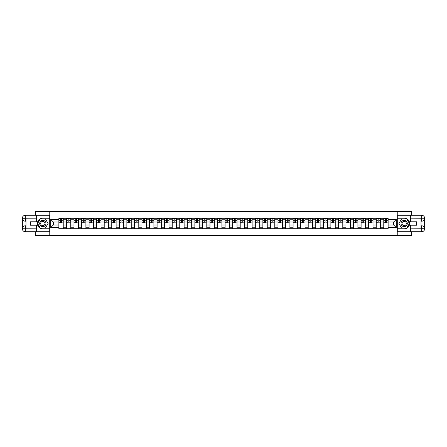 <?xml version="1.0" encoding="UTF-8"?>
<svg xmlns="http://www.w3.org/2000/svg" width="447" height="447" viewBox="0 0 447 447"><rect width="100%" height="100%" fill="white"/><g stroke="black" fill="none" stroke-linecap="round" stroke-linejoin="round"><path stroke-width="0.67" d="M35.33 231.736L35.33 235.608L411.67 235.608L411.67 231.736M411.67 215.264L411.67 211.392L35.33 211.392L35.33 215.264M66.424 228.708L66.424 219.773L63.228 219.773L63.228 228.708M63.228 219.773L63.228 218.292M66.424 219.773L66.424 218.292M70.782 218.292L70.782 228.708M73.984 228.708L73.984 218.292M78.342 218.292L78.342 228.708M81.538 228.708L81.538 218.292M85.897 218.292L85.897 228.708M89.093 228.708L89.093 218.292M93.451 218.292L93.451 228.708M96.647 228.708L96.647 218.292M101.011 218.292L101.011 228.708M104.207 228.708L104.207 218.292M108.565 218.292L108.565 228.708M111.761 228.708L111.761 218.292M116.119 218.292L116.119 228.708M119.315 228.708L119.315 218.292M123.674 218.292L123.674 228.708M126.87 228.708L126.87 218.292M131.234 218.292L131.234 228.708M134.43 228.708L134.43 218.292M138.788 218.292L138.788 228.708M141.984 228.708L141.984 218.292M146.342 218.292L146.342 228.708M149.538 228.708L149.538 218.292M153.897 218.292L153.897 228.708M157.098 228.708L157.098 218.292M161.456 218.292L161.456 228.708M164.652 228.708L164.652 218.292M169.011 218.292L169.011 228.708M172.207 228.708L172.207 218.292M176.565 218.292L176.565 228.708M179.761 228.708L179.761 218.292M184.125 218.292L184.125 228.708M187.321 228.708L187.321 218.292M191.679 218.292L191.679 228.708M194.875 228.708L194.875 218.292M199.233 218.292L199.233 228.708M202.43 228.708L202.43 218.292M206.788 218.292L206.788 228.708M209.989 228.708L209.989 218.292M214.348 218.292L214.348 228.708M217.544 228.708L217.544 218.292M221.902 218.292L221.902 228.708M225.098 228.708L225.098 218.292M229.456 218.292L229.456 228.708M232.652 228.708L232.652 218.292M237.011 218.292L237.011 228.708M240.212 228.708L240.212 218.292M244.57 218.292L244.57 228.708M247.767 228.708L247.767 218.292M252.125 218.292L252.125 228.708M255.321 228.708L255.321 218.292M259.679 218.292L259.679 228.708M262.875 228.708L262.875 218.292M267.239 218.292L267.239 228.708M270.435 228.708L270.435 218.292M274.793 218.292L274.793 228.708M277.989 228.708L277.989 218.292M282.348 218.292L282.348 228.708M285.544 228.708L285.544 218.292M289.902 218.292L289.902 228.708M293.103 228.708L293.103 218.292M297.462 218.292L297.462 228.708M300.658 228.708L300.658 218.292M305.016 218.292L305.016 228.708M308.212 228.708L308.212 218.292M312.57 218.292L312.57 228.708M315.766 228.708L315.766 218.292M320.13 218.292L320.13 228.708M323.326 228.708L323.326 218.292M327.685 218.292L327.685 228.708M330.881 228.708L330.881 218.292M335.239 218.292L335.239 228.708M338.435 228.708L338.435 218.292M342.793 218.292L342.793 228.708M345.989 228.708L345.989 218.292M350.353 218.292L350.353 228.708M353.549 228.708L353.549 218.292M357.907 218.292L357.907 228.708M361.103 228.708L361.103 218.292M365.462 218.292L365.462 228.708M368.658 228.708L368.658 218.292M373.016 218.292L373.016 228.708M376.218 228.708L376.218 218.292M380.576 218.292L380.576 228.708M383.772 228.708L383.772 218.292M383.772 225.003L380.576 225.003M376.218 225.003L373.016 225.003M368.658 225.003L365.462 225.003M361.103 225.003L357.907 225.003M353.549 225.003L350.353 225.003M345.989 225.003L342.793 225.003M338.435 225.003L335.239 225.003M330.881 225.003L327.685 225.003M323.326 225.003L320.13 225.003M315.766 225.003L312.57 225.003M308.212 225.003L305.016 225.003M300.658 225.003L297.462 225.003M293.103 225.003L289.902 225.003M285.544 225.003L282.348 225.003M277.989 225.003L274.793 225.003M270.435 225.003L267.239 225.003M262.875 225.003L259.679 225.003M255.321 225.003L252.125 225.003M247.767 225.003L244.57 225.003M240.212 225.003L237.011 225.003M232.652 225.003L229.456 225.003M225.098 225.003L221.902 225.003M217.544 225.003L214.348 225.003M209.989 225.003L206.788 225.003M202.43 225.003L199.233 225.003M194.875 225.003L191.679 225.003M187.321 225.003L184.125 225.003M179.761 225.003L176.565 225.003M172.207 225.003L169.011 225.003M164.652 225.003L161.456 225.003M157.098 225.003L153.897 225.003M149.538 225.003L146.342 225.003M141.984 225.003L138.788 225.003M134.43 225.003L131.234 225.003M126.87 225.003L123.674 225.003M119.315 225.003L116.119 225.003M111.761 225.003L108.565 225.003M104.207 225.003L101.011 225.003M96.647 225.003L93.451 225.003M89.093 225.003L85.897 225.003M81.538 225.003L78.342 225.003M73.984 225.003L70.782 225.003M66.424 225.003L63.228 225.003M383.772 221.997L380.576 221.997M376.218 221.997L373.016 221.997M368.658 221.997L365.462 221.997M361.103 221.997L357.907 221.997M353.549 221.997L350.353 221.997M345.989 221.997L342.793 221.997M338.435 221.997L335.239 221.997M330.881 221.997L327.685 221.997M323.326 221.997L320.13 221.997M315.766 221.997L312.57 221.997M308.212 221.997L305.016 221.997M300.658 221.997L297.462 221.997M293.103 221.997L289.902 221.997M285.544 221.997L282.348 221.997M277.989 221.997L274.793 221.997M270.435 221.997L267.239 221.997M262.875 221.997L259.679 221.997M255.321 221.997L252.125 221.997M247.767 221.997L244.57 221.997M240.212 221.997L237.011 221.997M232.652 221.997L229.456 221.997M225.098 221.997L221.902 221.997M217.544 221.997L214.348 221.997M209.989 221.997L206.788 221.997M202.43 221.997L199.233 221.997M194.875 221.997L191.679 221.997M187.321 221.997L184.125 221.997M179.761 221.997L176.565 221.997M172.207 221.997L169.011 221.997M164.652 221.997L161.456 221.997M157.098 221.997L153.897 221.997M149.538 221.997L146.342 221.997M141.984 221.997L138.788 221.997M134.43 221.997L131.234 221.997M126.87 221.997L123.674 221.997M119.315 221.997L116.119 221.997M111.761 221.997L108.565 221.997M104.207 221.997L101.011 221.997M96.647 221.997L93.451 221.997M89.093 221.997L85.897 221.997M81.538 221.997L78.342 221.997M73.984 221.997L70.782 221.997M66.424 221.997L63.228 221.997M53.299 225.003L58.87 225.003L58.87 221.997L53.299 221.997L53.299 225.003L50.734 227.568L50.734 219.432L58.87 219.432L58.87 221.997M388.13 221.997L388.13 225.003L393.701 225.003L393.701 221.997L388.13 221.997L388.13 218.292L58.87 218.292L58.87 219.432M388.13 219.432L396.266 219.432L396.266 227.568L388.13 227.568L388.13 225.003M58.87 225.003L58.87 228.708L388.13 228.708L388.13 227.568M58.87 227.568L50.734 227.568M397.238 235.608L397.238 211.392M49.762 235.608L49.762 211.392M63.228 227.981L58.87 227.981M60.636 219.019L61.462 219.019M70.782 227.981L66.424 227.981M68.195 219.019L69.017 219.019M78.342 227.981L73.984 227.981M75.75 219.019L76.571 219.019M85.897 227.981L81.538 227.981M83.304 219.019L84.131 219.019M93.451 227.981L89.093 227.981M90.858 219.019L91.685 219.019M101.011 227.981L96.647 227.981M98.418 219.019L99.24 219.019M108.565 227.981L104.207 227.981M105.973 219.019L106.794 219.019M116.119 227.981L111.761 227.981M113.527 219.019L114.354 219.019M123.674 227.981L119.315 227.981M121.087 219.019L121.908 219.019M131.234 227.981L126.87 227.981M128.641 219.019L129.462 219.019M138.788 227.981L134.43 227.981M136.195 219.019L137.022 219.019M146.342 227.981L141.984 227.981M143.75 219.019L144.577 219.019M153.897 227.981L149.538 227.981M151.309 219.019L152.131 219.019M161.456 227.981L157.098 227.981M158.864 219.019L159.685 219.019M169.011 227.981L164.652 227.981M166.418 219.019L167.245 219.019M176.565 227.981L172.207 227.981M173.978 219.019L174.799 219.019M184.125 227.981L179.761 227.981M181.532 219.019L182.354 219.019M191.679 227.981L187.321 227.981M189.087 219.019L189.908 219.019M199.233 227.981L194.875 227.981M196.641 219.019L197.468 219.019M206.788 227.981L202.43 227.981M204.201 219.019L205.022 219.019M214.348 227.981L209.989 227.981M211.755 219.019L212.576 219.019M221.902 227.981L217.544 227.981M219.309 219.019L220.136 219.019M229.456 227.981L225.098 227.981M226.864 219.019L227.691 219.019M237.011 227.981L232.652 227.981M234.424 219.019L235.245 219.019M244.57 227.981L240.212 227.981M241.978 219.019L242.799 219.019M252.125 227.981L247.767 227.981M249.532 219.019L250.359 219.019M259.679 227.981L255.321 227.981M257.092 219.019L257.913 219.019M267.239 227.981L262.875 227.981M264.646 219.019L265.468 219.019M274.793 227.981L270.435 227.981M272.201 219.019L273.022 219.019M282.348 227.981L277.989 227.981M279.755 219.019L280.582 219.019M289.902 227.981L285.544 227.981M287.315 219.019L288.136 219.019M297.462 227.981L293.103 227.981M294.869 219.019L295.69 219.019M305.016 227.981L300.658 227.981M302.423 219.019L303.25 219.019M312.57 227.981L308.212 227.981M309.978 219.019L310.805 219.019M320.13 227.981L315.766 227.981M317.538 219.019L318.359 219.019M327.685 227.981L323.326 227.981M325.092 219.019L325.913 219.019M335.239 227.981L330.881 227.981M332.646 219.019L333.473 219.019M342.793 227.981L338.435 227.981M340.206 219.019L341.027 219.019M350.353 227.981L345.989 227.981M347.76 219.019L348.582 219.019M357.907 227.981L353.549 227.981M355.315 219.019L356.142 219.019M365.462 227.981L361.103 227.981M362.869 219.019L363.696 219.019M373.016 227.981L368.658 227.981M370.429 219.019L371.25 219.019M380.576 227.981L376.218 227.981M377.983 219.019L378.805 219.019M388.13 227.981L383.772 227.981M385.537 219.019L386.364 219.019M50.734 219.432L53.299 221.997M393.701 225.003L396.266 227.568M393.701 221.997L396.266 219.432M61.462 222.774L63.206 222.941L61.462 222.941L61.462 218.343L63.206 218.343L62.234 218.343M63.206 222.774L63.206 218.343M60.636 218.974L61.462 218.974M62.234 218.974L62.574 218.974M59.864 218.343L58.892 218.343L58.892 222.941L60.636 222.941L60.636 218.343L59.937 218.343M58.892 218.343L62.161 218.343M69.017 222.774L70.76 222.941L69.017 222.941L69.017 218.343L70.76 218.343L69.793 218.343M70.76 222.774L70.76 218.343M68.195 218.974L69.017 218.974M69.793 218.974L70.129 218.974M67.419 218.343L66.452 218.343L66.452 222.941L68.195 222.941L68.195 218.343L67.491 218.343M66.452 218.343L69.721 218.343M76.571 222.774L78.314 222.941L76.571 222.941L76.571 218.343L78.314 218.343L77.348 218.343M78.314 222.774L78.314 218.343M75.75 218.974L76.571 218.974M77.348 218.974L77.689 218.974M74.973 218.343L74.006 218.343L74.006 222.941L75.75 222.941L75.75 218.343L75.046 218.343M74.006 218.343L77.275 218.343M25.982 221.198L25.328 221.198A2.978 2.978 0 0 1 22.35 218.242A2.978 2.978 0 0 1 25.328 215.264L49.718 215.264L49.718 218.052L42.839 218.052A5.448 5.448 0 0 0 37.392 223.5A5.448 5.448 0 0 0 42.839 228.948L49.718 228.948L49.718 231.736L25.328 231.736A2.978 2.978 0 0 1 22.35 228.758A2.978 2.978 0 0 1 25.328 225.802L25.982 225.802M49.718 228.948L49.718 218.052M36.637 215.264L36.637 221.779L30.39 221.779L30.39 225.221L36.637 225.221L36.637 231.736M25.328 221.198A2.978 2.978 0 0 1 22.35 218.242L25.328 218.292L25.328 221.198A2.978 2.978 0 0 1 22.35 218.242L22.35 228.758L36.637 228.83M25.328 228.83L25.328 231.736A2.978 2.978 0 0 1 22.35 228.758A2.978 2.978 0 0 1 25.328 225.802L25.328 228.708L25.982 228.708L25.982 218.292L25.328 218.292M49.718 218.823L40.141 218.823L37.442 223.5L40.141 228.177L49.718 228.177M421.018 225.802L421.672 225.802A2.978 2.978 0 0 1 424.65 228.758A2.978 2.978 0 0 1 421.672 231.736L397.282 231.736L397.282 228.948L404.161 228.948A5.448 5.448 0 0 0 409.608 223.5A5.448 5.448 0 0 0 404.161 218.052L397.282 218.052L397.282 215.264L421.672 215.264A2.978 2.978 0 0 1 424.65 218.242A2.978 2.978 0 0 1 421.672 221.198L421.018 221.198M397.282 218.052L397.282 228.948M410.363 231.736L410.363 225.221L416.61 225.221L416.61 221.779L410.363 221.779L410.363 215.264M421.672 225.802A2.978 2.978 0 0 1 424.65 228.758L421.672 228.708L421.672 225.802A2.978 2.978 0 0 1 424.65 228.758L424.65 218.242L410.363 218.17M421.672 218.17L421.672 215.264A2.978 2.978 0 0 1 424.65 218.242A2.978 2.978 0 0 1 421.672 221.198L421.672 218.292L421.018 218.292L421.018 228.708L421.672 228.708M397.282 228.177L406.859 228.177L409.558 223.5L406.859 218.823L397.282 218.823M39.688 223.5A3.146 3.146 0 0 0 42.839 226.646A3.146 3.146 0 0 0 45.985 223.5A3.146 3.146 0 0 0 42.839 220.354A3.146 3.146 0 0 0 39.688 223.5M40.683 223.5A2.157 2.157 0 0 0 42.839 225.657A2.157 2.157 0 0 0 44.991 223.5A2.157 2.157 0 0 0 42.839 221.343A2.157 2.157 0 0 0 40.683 223.5M45.454 218.974L48.069 223.5L45.454 228.026L40.224 228.026L37.609 223.5L40.224 218.974L45.454 218.974M401.015 223.5A3.146 3.146 0 0 0 404.161 226.646A3.146 3.146 0 0 0 407.312 223.5A3.146 3.146 0 0 0 404.161 220.354A3.146 3.146 0 0 0 401.015 223.5M402.009 223.5A2.157 2.157 0 0 0 404.161 225.657A2.157 2.157 0 0 0 406.317 223.5A2.157 2.157 0 0 0 404.161 221.343A2.157 2.157 0 0 0 402.009 223.5M406.776 218.974L409.391 223.5L406.776 228.026L401.546 228.026L398.931 223.5L401.546 218.974L406.776 218.974M84.131 222.774L85.874 222.941L84.131 222.941L84.131 218.343L85.874 218.343L84.902 218.343M85.874 222.774L85.874 218.343M83.304 218.974L84.131 218.974M84.902 218.974L85.243 218.974M82.533 218.343L81.561 218.343L81.561 222.941L83.304 222.941L83.304 218.343L82.606 218.343M81.561 218.343L84.829 218.343M91.685 222.774L93.429 222.941L91.685 222.941L91.685 218.343L93.429 218.343L92.462 218.343M93.429 222.774L93.429 218.343M90.858 218.974L91.685 218.974M92.462 218.974L92.797 218.974M90.087 218.343L89.115 218.343L89.115 222.941L90.858 222.941L90.858 218.343L90.16 218.343M89.115 218.343L92.389 218.343M99.24 222.774L100.983 222.941L99.24 222.941L99.24 218.343L100.983 218.343L100.016 218.343M100.983 222.774L100.983 218.343M98.418 218.974L99.24 218.974M100.016 218.974L100.357 218.974M97.642 218.343L96.675 218.343L96.675 222.941L98.418 222.941L98.418 218.343L97.714 218.343M96.675 218.343L99.944 218.343M106.794 222.774L108.537 222.941L106.794 222.941L106.794 218.343L108.537 218.343L107.571 218.343M108.537 222.774L108.537 218.343M105.973 218.974L106.794 218.974M107.571 218.974L107.911 218.974M105.196 218.343L104.229 218.343L104.229 222.941L105.973 222.941L105.973 218.343L105.269 218.343M104.229 218.343L107.498 218.343M114.354 222.774L116.097 222.941L114.354 222.941L114.354 218.343L116.097 218.343L115.125 218.343M116.097 222.774L116.097 218.343M113.527 218.974L114.354 218.974M115.125 218.974L115.466 218.974M112.756 218.343L111.784 218.343L111.784 222.941L113.527 222.941L113.527 218.343L112.828 218.343M111.784 218.343L115.052 218.343M121.908 222.774L123.651 222.941L121.908 222.941L121.908 218.343L123.651 218.343L122.685 218.343M123.651 222.774L123.651 218.343M121.087 218.974L121.908 218.974M122.685 218.974L123.02 218.974M120.31 218.343L119.343 218.343L119.343 222.941L121.087 222.941L121.087 218.343L120.383 218.343M119.343 218.343L122.612 218.343M129.462 222.774L131.206 222.941L129.462 222.941L129.462 218.343L131.206 218.343L130.239 218.343M131.206 222.774L131.206 218.343M128.641 218.974L129.462 218.974M130.239 218.974L130.58 218.974M127.864 218.343L126.898 218.343L126.898 222.941L128.641 222.941L128.641 218.343L127.937 218.343M126.898 218.343L130.166 218.343M137.022 222.774L138.766 222.941L137.022 222.941L137.022 218.343L138.766 218.343L137.793 218.343M138.766 222.774L138.766 218.343M136.195 218.974L137.022 218.974M137.793 218.974L138.134 218.974M135.419 218.343L134.452 218.343L134.452 222.941L136.195 222.941L136.195 218.343L135.491 218.343M134.452 218.343L137.721 218.343M144.577 222.774L146.32 222.941L144.577 222.941L144.577 218.343L146.32 218.343L145.348 218.343M146.32 222.774L146.32 218.343M143.75 218.974L144.577 218.974M145.348 218.974L145.688 218.974M142.979 218.343L142.006 218.343L142.006 222.941L143.75 222.941L143.75 218.343L143.051 218.343M142.006 218.343L145.275 218.343M152.131 222.774L153.874 222.941L152.131 222.941L152.131 218.343L153.874 218.343L152.908 218.343M153.874 222.774L153.874 218.343M151.309 218.974L152.131 218.974M152.908 218.974L153.243 218.974M150.533 218.343L149.566 218.343L149.566 222.941L151.309 222.941L151.309 218.343L150.605 218.343M149.566 218.343L152.835 218.343M159.685 222.774L161.428 222.941L159.685 222.941L159.685 218.343L161.428 218.343L160.462 218.343M161.428 222.774L161.428 218.343M158.864 218.974L159.685 218.974M160.462 218.974L160.803 218.974M158.087 218.343L157.12 218.343L157.12 222.941L158.864 222.941L158.864 218.343L158.16 218.343M157.12 218.343L160.389 218.343M167.245 222.774L168.988 222.941L167.245 222.941L167.245 218.343L168.988 218.343L168.016 218.343M168.988 222.774L168.988 218.343M166.418 218.974L167.245 218.974M168.016 218.974L168.357 218.974M165.647 218.343L164.675 218.343L164.675 222.941L166.418 222.941L166.418 218.343L165.72 218.343M164.675 218.343L167.943 218.343M174.799 222.774L176.543 222.941L174.799 222.941L174.799 218.343L176.543 218.343L175.576 218.343M176.543 222.774L176.543 218.343M173.978 218.974L174.799 218.974M175.576 218.974L175.911 218.974M173.201 218.343L172.229 218.343L172.229 222.941L173.978 222.941L173.978 218.343L173.274 218.343M172.229 218.343L175.503 218.343M182.354 222.774L184.097 222.941L182.354 222.941L182.354 218.343L184.097 218.343L183.13 218.343M184.097 222.774L184.097 218.343M181.532 218.974L182.354 218.974M183.13 218.974L183.471 218.974M180.756 218.343L179.789 218.343L179.789 222.941L181.532 222.941L181.532 218.343L180.828 218.343M179.789 218.343L183.058 218.343M189.908 222.774L191.657 222.941L189.908 222.941L189.908 218.343L191.657 218.343L190.685 218.343M191.657 222.774L191.657 218.343M189.087 218.974L189.908 218.974M190.685 218.974L191.025 218.974M188.31 218.343L187.343 218.343L187.343 222.941L189.087 222.941L189.087 218.343L188.383 218.343M187.343 218.343L190.612 218.343M197.468 222.774L199.211 222.941L197.468 222.941L197.468 218.343L199.211 218.343L198.239 218.343M199.211 222.774L199.211 218.343M196.641 218.974L197.468 218.974M198.239 218.974L198.58 218.974M195.87 218.343L194.898 218.343L194.898 222.941L196.641 222.941L196.641 218.343L195.942 218.343M194.898 218.343L198.166 218.343M205.022 222.774L206.765 222.941L205.022 222.941L205.022 218.343L206.765 218.343L205.799 218.343M206.765 222.774L206.765 218.343M204.201 218.974L205.022 218.974M205.799 218.974L206.134 218.974M203.424 218.343L202.457 218.343L202.457 222.941L204.201 222.941L204.201 218.343L203.497 218.343M202.457 218.343L205.726 218.343M212.576 222.774L214.32 222.941L212.576 222.941L212.576 218.343L214.32 218.343L213.353 218.343M214.32 222.774L214.32 218.343M211.755 218.974L212.576 218.974M213.353 218.974L213.694 218.974M210.978 218.343L210.012 218.343L210.012 222.941L211.755 222.941L211.755 218.343L211.051 218.343M210.012 218.343L213.28 218.343M220.136 222.774L221.88 222.941L220.136 222.941L220.136 218.343L221.88 218.343L220.907 218.343M221.88 222.774L221.88 218.343M219.309 218.974L220.136 218.974M220.907 218.974L221.248 218.974M218.533 218.343L217.566 218.343L217.566 222.941L219.309 222.941L219.309 218.343L218.605 218.343M217.566 218.343L220.835 218.343M227.691 222.774L229.434 222.941L227.691 222.941L227.691 218.343L229.434 218.343L228.467 218.343M229.434 222.774L229.434 218.343M226.864 218.974L227.691 218.974M228.467 218.974L228.803 218.974M226.093 218.343L225.12 218.343L225.12 222.941L226.864 222.941L226.864 218.343L226.165 218.343M225.12 218.343L228.395 218.343M235.245 222.774L236.988 222.941L235.245 222.941L235.245 218.343L236.988 218.343L236.022 218.343M236.988 222.774L236.988 218.343M234.424 218.974L235.245 218.974M236.022 218.974L236.357 218.974M233.647 218.343L232.68 218.343L232.68 222.941L234.424 222.941L234.424 218.343L233.72 218.343M232.68 218.343L235.949 218.343M242.799 222.774L244.543 222.941L242.799 222.941L242.799 218.343L244.543 218.343L243.576 218.343M244.543 222.774L244.543 218.343M241.978 218.974L242.799 218.974M243.576 218.974L243.917 218.974M241.201 218.343L240.235 218.343L240.235 222.941L241.978 222.941L241.978 218.343L241.274 218.343M240.235 218.343L243.503 218.343M250.359 222.774L252.102 222.941L250.359 222.941L250.359 218.343L252.102 218.343L251.13 218.343M252.102 222.774L252.102 218.343M249.532 218.974L250.359 218.974M251.13 218.974L251.471 218.974M248.761 218.343L247.789 218.343L247.789 222.941L249.532 222.941L249.532 218.343L248.834 218.343M247.789 218.343L251.058 218.343M257.913 222.774L259.657 222.941L257.913 222.941L257.913 218.343L259.657 218.343L258.69 218.343M259.657 222.774L259.657 218.343M257.092 218.974L257.913 218.974M258.69 218.974L259.025 218.974M256.315 218.343L255.343 218.343L255.343 222.941L257.092 222.941L257.092 218.343L256.388 218.343M255.343 218.343L258.617 218.343M265.468 222.774L267.211 222.941L265.468 222.941L265.468 218.343L267.211 218.343L266.244 218.343M267.211 222.774L267.211 218.343M264.646 218.974L265.468 218.974M266.244 218.974L266.585 218.974M263.87 218.343L262.903 218.343L262.903 222.941L264.646 222.941L264.646 218.343L263.942 218.343M262.903 218.343L266.172 218.343M273.022 222.774L274.771 222.941L273.022 222.941L273.022 218.343L274.771 218.343L273.799 218.343M274.771 222.774L274.771 218.343M272.201 218.974L273.022 218.974M273.799 218.974L274.14 218.974M271.424 218.343L270.457 218.343L270.457 222.941L272.201 222.941L272.201 218.343L271.497 218.343M270.457 218.343L273.726 218.343M280.582 222.774L282.325 222.941L280.582 222.941L280.582 218.343L282.325 218.343L281.353 218.343M282.325 222.774L282.325 218.343M279.755 218.974L280.582 218.974M281.353 218.974L281.694 218.974M278.984 218.343L278.012 218.343L278.012 222.941L279.755 222.941L279.755 218.343L279.057 218.343M278.012 218.343L281.28 218.343M288.136 222.774L289.879 222.941L288.136 222.941L288.136 218.343L289.879 218.343L288.913 218.343M289.879 222.774L289.879 218.343M287.315 218.974L288.136 218.974M288.913 218.974L289.248 218.974M286.538 218.343L285.572 218.343L285.572 222.941L287.315 222.941L287.315 218.343L286.611 218.343M285.572 218.343L288.84 218.343M295.69 222.774L297.434 222.941L295.69 222.941L295.69 218.343L297.434 218.343L296.467 218.343M297.434 222.774L297.434 218.343M294.869 218.974L295.69 218.974M296.467 218.974L296.808 218.974M294.092 218.343L293.126 218.343L293.126 222.941L294.869 222.941L294.869 218.343L294.165 218.343M293.126 218.343L296.395 218.343M303.25 222.774L304.994 222.941L303.25 222.941L303.25 218.343L304.994 218.343L304.021 218.343M304.994 222.774L304.994 218.343M302.423 218.974L303.25 218.974M304.021 218.974L304.362 218.974M301.652 218.343L300.68 218.343L300.68 222.941L302.423 222.941L302.423 218.343L301.725 218.343M300.68 218.343L303.949 218.343M310.805 222.774L312.548 222.941L310.805 222.941L310.805 218.343L312.548 218.343L311.581 218.343M312.548 222.774L312.548 218.343M309.978 218.974L310.805 218.974M311.581 218.974L311.917 218.974M309.207 218.343L308.234 218.343L308.234 222.941L309.978 222.941L309.978 218.343L309.279 218.343M308.234 218.343L311.509 218.343M318.359 222.774L320.102 222.941L318.359 222.941L318.359 218.343L320.102 218.343L319.136 218.343M320.102 222.774L320.102 218.343M317.538 218.974L318.359 218.974M319.136 218.974L319.471 218.974M316.761 218.343L315.794 218.343L315.794 222.941L317.538 222.941L317.538 218.343L316.834 218.343M315.794 218.343L319.063 218.343M325.913 222.774L327.657 222.941L325.913 222.941L325.913 218.343L327.657 218.343L326.69 218.343M327.657 222.774L327.657 218.343M325.092 218.974L325.913 218.974M326.69 218.974L327.031 218.974M324.315 218.343L323.349 218.343L323.349 222.941L325.092 222.941L325.092 218.343L324.388 218.343M323.349 218.343L326.617 218.343M333.473 222.774L335.216 222.941L333.473 222.941L333.473 218.343L335.216 218.343L334.244 218.343M335.216 222.774L335.216 218.343M332.646 218.974L333.473 218.974M334.244 218.974L334.585 218.974M331.875 218.343L330.903 218.343L330.903 222.941L332.646 222.941L332.646 218.343L331.948 218.343M330.903 218.343L334.172 218.343M341.027 222.774L342.771 222.941L341.027 222.941L341.027 218.343L342.771 218.343L341.804 218.343M342.771 222.774L342.771 218.343M340.206 218.974L341.027 218.974M341.804 218.974L342.139 218.974M339.429 218.343L338.463 218.343L338.463 222.941L340.206 222.941L340.206 218.343L339.502 218.343M338.463 218.343L341.731 218.343M348.582 222.774L350.325 222.941L348.582 222.941L348.582 218.343L350.325 218.343L349.358 218.343M350.325 222.774L350.325 218.343M347.76 218.974L348.582 218.974M349.358 218.974L349.699 218.974M346.984 218.343L346.017 218.343L346.017 222.941L347.76 222.941L347.76 218.343L347.056 218.343M346.017 218.343L349.286 218.343M356.142 222.774L357.885 222.941L356.142 222.941L356.142 218.343L357.885 218.343L356.913 218.343M357.885 222.774L357.885 218.343M355.315 218.974L356.142 218.974M356.913 218.974L357.254 218.974M354.538 218.343L353.571 218.343L353.571 222.941L355.315 222.941L355.315 218.343L354.611 218.343M353.571 218.343L356.84 218.343M363.696 222.774L365.439 222.941L363.696 222.941L363.696 218.343L365.439 218.343L364.467 218.343M365.439 222.774L365.439 218.343M362.869 218.974L363.696 218.974M364.467 218.974L364.808 218.974M362.098 218.343L361.126 218.343L361.126 222.941L362.869 222.941L362.869 218.343L362.171 218.343M361.126 218.343L364.394 218.343M371.25 222.774L372.994 222.941L371.25 222.941L371.25 218.343L372.994 218.343L372.027 218.343M372.994 222.774L372.994 218.343M370.429 218.974L371.25 218.974M372.027 218.974L372.362 218.974M369.652 218.343L368.686 218.343L368.686 222.941L370.429 222.941L370.429 218.343L369.725 218.343M368.686 218.343L371.954 218.343M378.805 222.774L380.548 222.941L378.805 222.941L378.805 218.343L380.548 218.343L379.581 218.343M380.548 222.774L380.548 218.343M377.983 218.974L378.805 218.974M379.581 218.974L379.922 218.974M377.207 218.343L376.24 218.343L376.24 222.941L377.983 222.941L377.983 218.343L377.279 218.343M376.24 218.343L379.509 218.343M386.364 222.774L388.108 222.941L386.364 222.941L386.364 218.343L388.108 218.343L387.136 218.343M388.108 222.774L388.108 218.343M385.537 218.974L386.364 218.974M387.136 218.974L387.476 218.974M384.766 218.343L383.794 218.343L383.794 222.941L385.537 222.941L385.537 218.343L384.839 218.343M383.794 218.343L387.063 218.343M376.218 219.773L373.016 219.773M368.658 219.773L365.462 219.773M361.103 219.773L357.907 219.773M353.549 219.773L350.353 219.773M345.989 219.773L342.793 219.773M338.435 219.773L335.239 219.773M330.881 219.773L327.685 219.773M323.326 219.773L320.13 219.773M315.766 219.773L312.57 219.773M308.212 219.773L305.016 219.773M300.658 219.773L297.462 219.773M293.103 219.773L289.902 219.773M285.544 219.773L282.348 219.773M277.989 219.773L274.793 219.773M270.435 219.773L267.239 219.773M262.875 219.773L259.679 219.773M255.321 219.773L252.125 219.773M247.767 219.773L244.57 219.773M240.212 219.773L237.011 219.773M232.652 219.773L229.456 219.773M225.098 219.773L221.902 219.773M217.544 219.773L214.348 219.773M209.989 219.773L206.788 219.773M202.43 219.773L199.233 219.773M194.875 219.773L191.679 219.773M187.321 219.773L184.125 219.773M179.761 219.773L176.565 219.773M172.207 219.773L169.011 219.773M164.652 219.773L161.456 219.773M157.098 219.773L153.897 219.773M149.538 219.773L146.342 219.773M141.984 219.773L138.788 219.773M134.43 219.773L131.234 219.773M126.87 219.773L123.674 219.773M119.315 219.773L116.119 219.773M111.761 219.773L108.565 219.773M104.207 219.773L101.011 219.773M96.647 219.773L93.451 219.773M89.093 219.773L85.897 219.773M81.538 219.773L78.342 219.773M73.984 219.773L70.782 219.773M383.772 219.773L380.576 219.773M376.218 227.227L373.016 227.227M368.658 227.227L365.462 227.227M361.103 227.227L357.907 227.227M353.549 227.227L350.353 227.227M345.989 227.227L342.793 227.227M338.435 227.227L335.239 227.227M330.881 227.227L327.685 227.227M323.326 227.227L320.13 227.227M315.766 227.227L312.57 227.227M308.212 227.227L305.016 227.227M300.658 227.227L297.462 227.227M293.103 227.227L289.902 227.227M285.544 227.227L282.348 227.227M277.989 227.227L274.793 227.227M270.435 227.227L267.239 227.227M262.875 227.227L259.679 227.227M255.321 227.227L252.125 227.227M247.767 227.227L244.57 227.227M240.212 227.227L237.011 227.227M232.652 227.227L229.456 227.227M225.098 227.227L221.902 227.227M217.544 227.227L214.348 227.227M209.989 227.227L206.788 227.227M202.43 227.227L199.233 227.227M194.875 227.227L191.679 227.227M187.321 227.227L184.125 227.227M179.761 227.227L176.565 227.227M172.207 227.227L169.011 227.227M164.652 227.227L161.456 227.227M157.098 227.227L153.897 227.227M149.538 227.227L146.342 227.227M141.984 227.227L138.788 227.227M134.43 227.227L131.234 227.227M126.87 227.227L123.674 227.227M119.315 227.227L116.119 227.227M111.761 227.227L108.565 227.227M104.207 227.227L101.011 227.227M96.647 227.227L93.451 227.227M89.093 227.227L85.897 227.227M81.538 227.227L78.342 227.227M73.984 227.227L70.782 227.227M66.424 227.227L63.228 227.227M383.772 227.227L380.576 227.227M61.462 220.695L63.206 220.695M58.892 222.774L60.636 222.774M58.892 220.695L60.636 220.695M69.017 220.695L70.76 220.695M66.452 222.774L68.195 222.774M66.452 220.695L68.195 220.695M76.571 220.695L78.314 220.695M74.006 222.774L75.75 222.774M74.006 220.695L75.75 220.695M36.637 218.17L25.261 218.225M22.35 228.758A2.978 2.978 0 0 1 25.328 225.802M22.35 218.242A2.978 2.978 0 0 1 25.328 215.264L25.328 218.17M410.363 228.83L421.739 228.775M424.65 218.242A2.978 2.978 0 0 1 421.672 221.198M424.65 228.758A2.978 2.978 0 0 1 421.672 231.736L421.672 228.83M84.131 220.695L85.874 220.695M81.561 222.774L83.304 222.774M81.561 220.695L83.304 220.695M91.685 220.695L93.429 220.695M89.115 222.774L90.858 222.774M89.115 220.695L90.858 220.695M99.24 220.695L100.983 220.695M96.675 222.774L98.418 222.774M96.675 220.695L98.418 220.695M106.794 220.695L108.537 220.695M104.229 222.774L105.973 222.774M104.229 220.695L105.973 220.695M114.354 220.695L116.097 220.695M111.784 222.774L113.527 222.774M111.784 220.695L113.527 220.695M121.908 220.695L123.651 220.695M119.343 222.774L121.087 222.774M119.343 220.695L121.087 220.695M129.462 220.695L131.206 220.695M126.898 222.774L128.641 222.774M126.898 220.695L128.641 220.695M137.022 220.695L138.766 220.695M134.452 222.774L136.195 222.774M134.452 220.695L136.195 220.695M144.577 220.695L146.32 220.695M142.006 222.774L143.75 222.774M142.006 220.695L143.75 220.695M152.131 220.695L153.874 220.695M149.566 222.774L151.309 222.774M149.566 220.695L151.309 220.695M159.685 220.695L161.428 220.695M157.12 222.774L158.864 222.774M157.12 220.695L158.864 220.695M167.245 220.695L168.988 220.695M164.675 222.774L166.418 222.774M164.675 220.695L166.418 220.695M174.799 220.695L176.543 220.695M172.229 222.774L173.978 222.774M172.229 220.695L173.978 220.695M182.354 220.695L184.097 220.695M179.789 222.774L181.532 222.774M179.789 220.695L181.532 220.695M189.908 220.695L191.657 220.695M187.343 222.774L189.087 222.774M187.343 220.695L189.087 220.695M197.468 220.695L199.211 220.695M194.898 222.774L196.641 222.774M194.898 220.695L196.641 220.695M205.022 220.695L206.765 220.695M202.457 222.774L204.201 222.774M202.457 220.695L204.201 220.695M212.576 220.695L214.32 220.695M210.012 222.774L211.755 222.774M210.012 220.695L211.755 220.695M220.136 220.695L221.88 220.695M217.566 222.774L219.309 222.774M217.566 220.695L219.309 220.695M227.691 220.695L229.434 220.695M225.12 222.774L226.864 222.774M225.12 220.695L226.864 220.695M235.245 220.695L236.988 220.695M232.68 222.774L234.424 222.774M232.68 220.695L234.424 220.695M242.799 220.695L244.543 220.695M240.235 222.774L241.978 222.774M240.235 220.695L241.978 220.695M250.359 220.695L252.102 220.695M247.789 222.774L249.532 222.774M247.789 220.695L249.532 220.695M257.913 220.695L259.657 220.695M255.343 222.774L257.092 222.774M255.343 220.695L257.092 220.695M265.468 220.695L267.211 220.695M262.903 222.774L264.646 222.774M262.903 220.695L264.646 220.695M273.022 220.695L274.771 220.695M270.457 222.774L272.201 222.774M270.457 220.695L272.201 220.695M280.582 220.695L282.325 220.695M278.012 222.774L279.755 222.774M278.012 220.695L279.755 220.695M288.136 220.695L289.879 220.695M285.572 222.774L287.315 222.774M285.572 220.695L287.315 220.695M295.69 220.695L297.434 220.695M293.126 222.774L294.869 222.774M293.126 220.695L294.869 220.695M303.25 220.695L304.994 220.695M300.68 222.774L302.423 222.774M300.68 220.695L302.423 220.695M310.805 220.695L312.548 220.695M308.234 222.774L309.978 222.774M308.234 220.695L309.978 220.695M318.359 220.695L320.102 220.695M315.794 222.774L317.538 222.774M315.794 220.695L317.538 220.695M325.913 220.695L327.657 220.695M323.349 222.774L325.092 222.774M323.349 220.695L325.092 220.695M333.473 220.695L335.216 220.695M330.903 222.774L332.646 222.774M330.903 220.695L332.646 220.695M341.027 220.695L342.771 220.695M338.463 222.774L340.206 222.774M338.463 220.695L340.206 220.695M348.582 220.695L350.325 220.695M346.017 222.774L347.76 222.774M346.017 220.695L347.76 220.695M356.142 220.695L357.885 220.695M353.571 222.774L355.315 222.774M353.571 220.695L355.315 220.695M363.696 220.695L365.439 220.695M361.126 222.774L362.869 222.774M361.126 220.695L362.869 220.695M371.25 220.695L372.994 220.695M368.686 222.774L370.429 222.774M368.686 220.695L370.429 220.695M378.805 220.695L380.548 220.695M376.24 222.774L377.983 222.774M376.24 220.695L377.983 220.695M386.364 220.695L388.108 220.695M383.794 222.774L385.537 222.774M383.794 220.695L385.537 220.695"/></g></svg>
